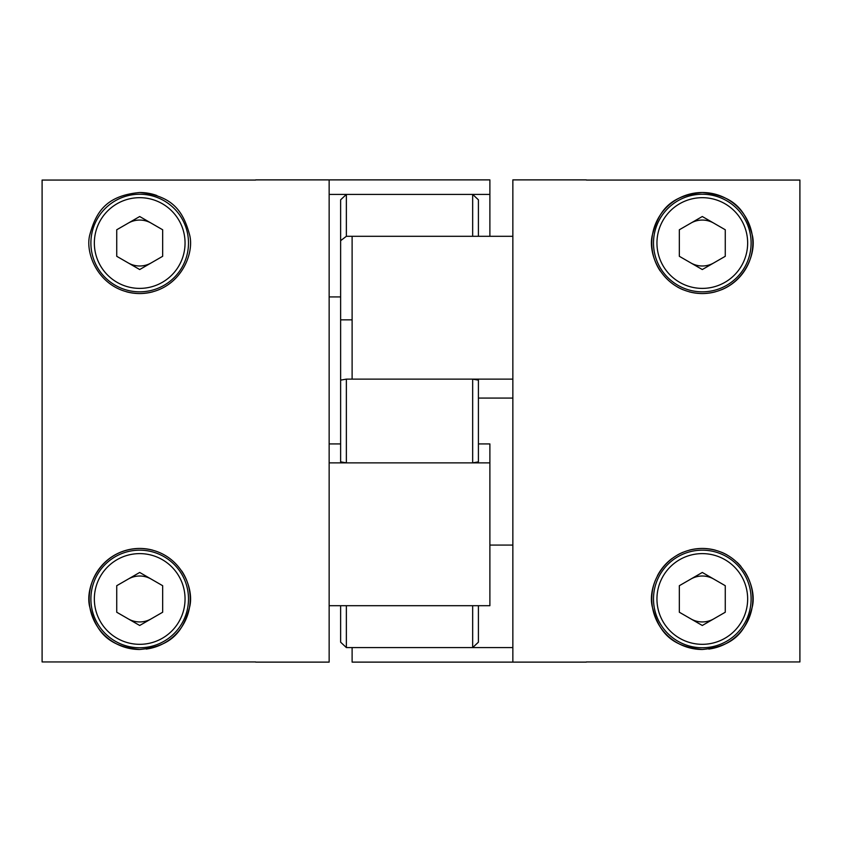 <?xml version="1.0" encoding="UTF-8"?>
<svg xmlns="http://www.w3.org/2000/svg" width="842" height="842" viewBox="0 0 842 842"><rect width="100%" height="100%" fill="white"/><g stroke="black" fill="none" stroke-linecap="round" stroke-linejoin="round"><path stroke-width="1.26" d="M255.663 661.938L42.1 661.938L42.1 180.062L255.663 180.062M139.698 291.827A48.794 48.794 0 0 1 90.894 243.033A48.794 48.794 0 0 1 139.698 194.239A48.794 48.794 0 0 1 188.492 243.033A48.794 48.794 0 0 1 139.698 291.827A48.794 48.794 0 0 0 188.492 243.033A48.794 48.794 0 0 0 139.698 194.239M152.728 291.837A50.52 50.52 0 0 1 139.698 293.553C178.82 292.816 195.291 254.368 189.461 234.339C183.545 213.005 173.884 195.628 139.698 192.513C105.387 195.67 95.883 213.026 89.926 234.339C84.137 254.505 100.587 292.784 139.698 293.553A50.52 50.52 0 0 1 126.637 291.837M139.698 647.761A48.794 48.794 0 0 1 90.894 598.967A48.794 48.794 0 0 1 139.698 550.173A48.794 48.794 0 0 1 188.492 598.967A48.794 48.794 0 0 1 139.698 647.761A48.794 48.794 0 0 0 188.492 598.967A48.794 48.794 0 0 0 139.698 550.173M139.698 649.487C173.999 646.33 183.503 628.974 189.461 607.661C195.26 587.495 178.809 549.216 139.698 548.447C100.577 549.184 84.095 587.632 89.926 607.661C95.851 628.995 105.503 646.372 139.698 649.487A50.52 50.52 0 0 1 89.178 598.967A50.52 50.52 0 0 1 152.749 550.163M146.203 649.066A50.52 50.52 0 0 0 181.788 571.034M255.663 662.117L329.148 662.117L329.148 179.883L255.663 179.883M116.733 229.771L139.698 216.52L162.664 229.771L162.664 256.294L139.698 269.545L116.733 256.294L116.733 229.771M139.698 192.513A50.52 50.52 0 0 1 156.886 195.523M139.698 625.48L162.664 612.229L162.664 585.706L139.698 572.455L116.733 585.706L116.733 612.229L139.698 625.48M151.181 262.915A22.966 22.966 0 0 1 128.216 262.915M128.216 223.141A22.966 22.966 0 0 1 151.181 223.141M128.216 618.859A22.966 22.966 0 0 0 151.181 618.859M151.181 579.086A22.966 22.966 0 0 0 128.216 579.086M340.631 296.921L329.148 296.921M329.148 179.883L489.886 179.883L489.886 194.418L329.148 194.418L329.148 179.883M489.886 194.418L489.886 236.297M329.148 462.868L329.148 605.703L489.886 605.703L489.886 462.868L329.148 462.868M489.886 462.868L489.886 443.923L478.414 443.923M340.631 443.923L329.148 443.923M586.337 180.062L799.9 180.062L799.9 661.938L586.337 661.938M702.302 550.173A48.794 48.794 0 0 1 751.106 598.967A48.794 48.794 0 0 1 702.302 647.761A48.794 48.794 0 0 1 653.508 598.967A48.794 48.794 0 0 1 702.302 550.173M689.272 550.163A50.52 50.52 0 0 1 702.302 548.447C663.18 549.184 646.709 587.632 652.539 607.661C658.455 628.995 668.116 646.372 702.302 649.487C736.613 646.33 746.117 628.974 752.074 607.661C757.863 587.495 741.413 549.216 702.302 548.447A50.52 50.52 0 0 1 715.363 550.163M721.531 552.247A50.52 50.52 0 0 1 727.204 555.015M737.034 562.277A50.52 50.52 0 0 1 741.013 566.508M744.402 571.034A50.52 50.52 0 0 1 746.833 622.838M746.822 622.838A50.52 50.52 0 0 1 708.806 649.066M702.302 194.239A48.794 48.794 0 0 1 751.106 243.033A48.794 48.794 0 0 1 702.302 291.827A48.794 48.794 0 0 1 653.508 243.033A48.794 48.794 0 0 1 702.302 194.239M721.51 289.764A50.52 50.52 0 0 0 702.302 192.513C668.001 195.67 658.497 213.026 652.539 234.339C646.74 254.505 663.191 292.784 702.302 293.553C741.423 292.816 757.905 254.368 752.074 234.339C746.149 213.005 736.497 195.628 702.302 192.513A50.52 50.52 0 0 0 660.212 270.966M677.4 286.985A50.52 50.52 0 0 0 683.083 289.753M689.251 291.837A50.52 50.52 0 0 0 715.342 291.837M586.337 179.883L512.852 179.883L512.852 662.117L586.337 662.117M725.267 612.229L702.302 625.48L679.336 612.229L679.336 585.706L702.302 572.455L725.267 585.706L725.267 612.229M702.302 649.487A50.52 50.52 0 0 1 655.287 580.496M657.444 575.728A50.52 50.52 0 0 1 672.169 558.425M677.389 555.015A50.52 50.52 0 0 1 683.094 552.236M702.302 216.52L679.336 229.771L679.336 256.294L702.302 269.545L725.267 256.294L725.267 229.771L702.302 216.52M690.819 579.086A22.966 22.966 0 0 1 713.784 579.086M713.784 618.859A22.966 22.966 0 0 1 690.819 618.859M713.784 223.141A22.966 22.966 0 0 0 690.819 223.141M690.819 262.915A22.966 22.966 0 0 0 713.784 262.915M489.886 545.079L512.852 545.079M512.852 662.117L352.114 662.117L352.114 647.582L512.852 647.582L512.852 662.117M512.852 379.132L512.852 236.297L352.114 236.297L352.114 379.132L512.852 379.132M478.414 398.077L512.852 398.077M478.414 605.703L478.414 642.183L472.667 647.582L472.667 605.703L346.367 605.703L346.367 647.582L340.631 642.183L340.631 605.703M472.667 647.582L346.367 647.582M346.367 236.297L472.667 236.297L472.667 194.418L346.367 194.418L346.367 236.297L340.631 240.686L340.631 199.817L346.367 194.418M472.667 194.418L478.414 199.817L478.414 236.297M472.667 462.868L472.667 379.132L478.414 380.131L478.414 461.869L472.667 462.868L346.367 462.868L340.631 461.869L340.631 380.131L346.367 379.132L346.367 462.868M340.631 240.686L340.631 380.131M472.667 379.132L346.367 379.132M352.114 319.855L340.631 319.855M139.698 197.681A45.352 45.352 0 0 0 94.346 243.033A45.352 45.352 0 0 0 139.698 288.385A45.352 45.352 0 0 0 185.051 243.033A45.352 45.352 0 0 0 139.698 197.681M139.698 553.615A45.352 45.352 0 0 0 94.346 598.967A45.352 45.352 0 0 0 139.698 644.319A45.352 45.352 0 0 0 185.051 598.967A45.352 45.352 0 0 0 139.698 553.615M702.302 644.319A45.352 45.352 0 0 0 747.654 598.967A45.352 45.352 0 0 0 702.302 553.615A45.352 45.352 0 0 0 656.949 598.967A45.352 45.352 0 0 0 702.302 644.319M702.302 288.385A45.352 45.352 0 0 0 747.654 243.033A45.352 45.352 0 0 0 702.302 197.681A45.352 45.352 0 0 0 656.949 243.033A45.352 45.352 0 0 0 702.302 288.385"/></g></svg>
